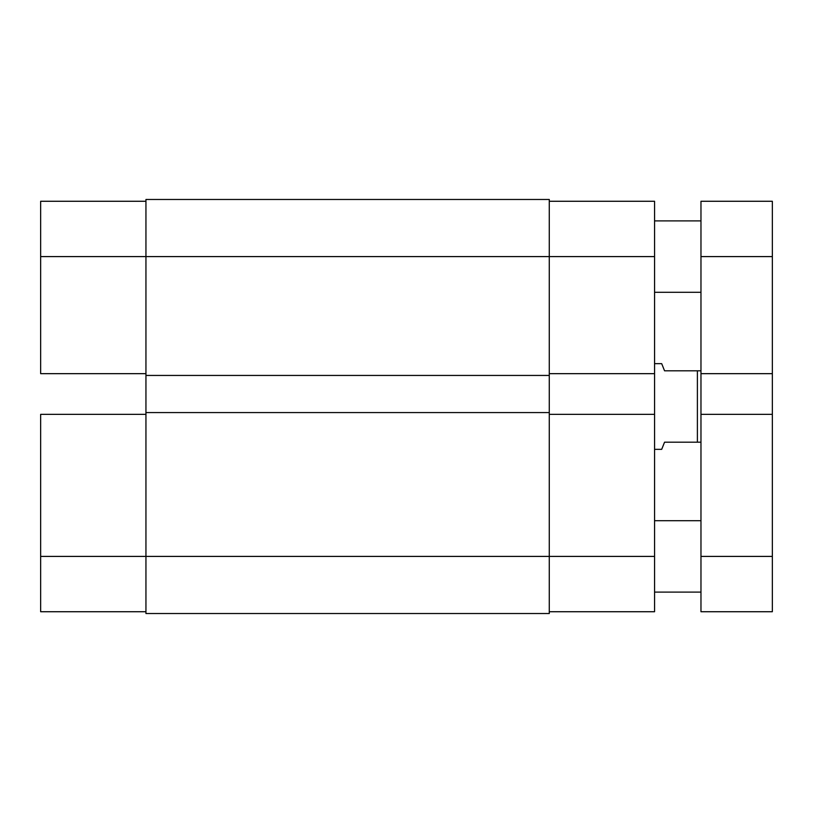 <?xml version="1.0" encoding="UTF-8"?>
<svg xmlns="http://www.w3.org/2000/svg" width="813" height="813" viewBox="0 0 813 813"><rect width="100%" height="100%" fill="white"/><g stroke="black" fill="none" stroke-linecap="round" stroke-linejoin="round"><path stroke-width="1.22" d="M40.65 414.356L145.944 414.356L40.65 414.356L40.65 556.407L40.65 414.356M145.944 556.407L40.65 556.407L40.65 611.732L145.944 611.732L40.65 611.732L40.65 556.407L145.944 556.407L145.944 412.567L549.273 412.567L549.273 375.443L145.944 375.443L145.944 256.593L549.273 256.593L549.273 199.48L145.944 199.48L145.944 256.593L549.273 256.593L549.273 556.407L145.944 556.407L145.944 613.52L549.273 613.52L549.273 556.407L145.944 556.407L145.944 613.52L549.273 613.52L549.273 556.407L654.567 556.407L654.567 256.593L549.273 256.593L549.273 375.443L145.944 375.443L145.944 412.567L549.273 412.567L549.273 556.407L654.567 556.407L654.567 414.356L549.273 414.356L654.567 414.356L654.567 201.268L549.273 201.268L654.567 201.268L654.567 256.593L549.273 256.593L549.273 199.48L145.944 199.48L145.944 556.407M40.65 201.268L40.65 373.665L40.65 256.593L145.944 256.593L40.65 256.593L40.65 201.268L145.944 201.268L40.65 201.268M145.944 373.665L40.65 373.665L145.944 373.665M654.567 611.732L549.273 611.732L654.567 611.732L654.567 556.407L654.567 611.732M549.273 373.665L654.567 373.665L549.273 373.665M661.701 363.665L654.567 363.665L661.701 363.665L664.556 370.809L662.432 365.494M697.391 370.809L664.556 370.809L700.969 370.809L697.391 370.809L697.391 442.191L697.391 370.809M664.556 442.191L700.969 442.191L664.556 442.191L662.432 447.506L664.556 442.191M661.701 449.335L662.432 447.506L661.701 449.335L654.567 449.335L661.701 449.335M700.969 592.098L654.567 592.098L700.969 592.098M654.567 520.716L700.969 520.716L654.567 520.716M700.969 292.284L654.567 292.284L700.969 292.284M654.567 220.902L700.969 220.902L654.567 220.902M700.969 201.268L700.969 611.732L772.35 611.732L772.35 556.407L700.969 556.407L700.969 414.356L772.35 414.356L772.35 373.665L700.969 373.665L700.969 256.593L772.35 256.593L772.35 201.268L700.969 201.268L700.969 256.593L772.35 256.593L772.35 556.407L700.969 556.407L700.969 611.732L772.35 611.732L772.35 414.356L700.969 414.356L700.969 373.665L772.35 373.665L772.35 201.268L700.969 201.268"/></g></svg>
